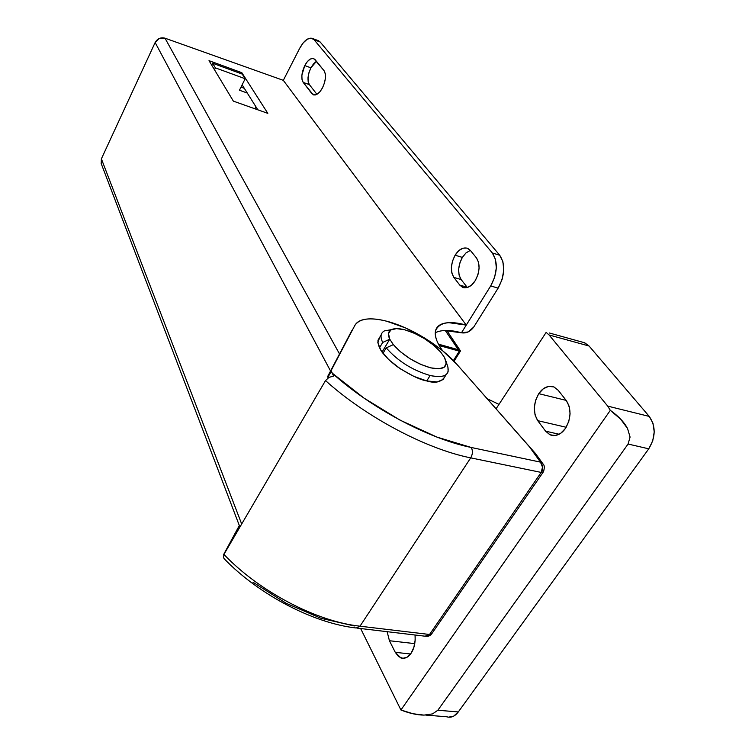 <?xml version="1.0" encoding="UTF-8"?>
<svg xmlns="http://www.w3.org/2000/svg" width="755" height="755" viewBox="0 0 755 755"><rect width="100%" height="100%" fill="white"/><g stroke="black" fill="none" stroke-linecap="round" stroke-linejoin="round"><path stroke-width="1.13" d="M470.176 250.424L465.995 252.925L462.353 257.398L459.767 263.174L458.625 269.384L459.097 275.122L461.116 279.529L453.84 277.406C450.244 271.215 450.669 263.816 455.114 255.209L462.353 257.398C457.907 265.977 457.502 273.348 461.116 279.529L467.109 287.211L459.786 285.107L463.098 287.551L467.203 287.579L471.479 285.154L475.254 280.624L477.943 274.678L479.114 268.252L478.585 262.353L476.452 257.899L470.308 250.358L466.967 248.065L462.909 248.197L458.747 250.717L455.114 255.209L452.528 261.003L451.377 267.242L451.83 272.989L453.84 277.406L459.786 285.107L453.84 277.406L461.116 279.529L467.364 287.532M309.371 84.617L303.189 82.399C301 78.341 301.519 72.735 304.765 65.581L310.909 67.827C307.662 74.962 307.153 80.558 309.371 84.617L316.94 94.337L309.371 84.617L308.163 81.634L308.031 77.406L308.993 72.565L310.909 67.827L304.765 65.581L301.877 75.179L302 79.417L303.189 82.399L311.919 93.695L314.071 95.017L316.836 94.394L319.78 91.893L322.461 87.901L324.452 83.012L325.443 77.992L325.282 73.631L323.999 70.593L315.024 59.569L312.891 58.371L310.182 59.107L307.332 61.636L304.765 65.581C307.71 60.183 310.749 57.871 313.863 58.635L323.999 70.593C326.358 74.736 325.839 80.511 322.461 87.901C319.45 93.28 316.373 95.564 313.221 94.762L303.189 82.399L309.371 84.617M283.314 80.341L466.269 325.094L448.914 322.687C444.006 322.885 440.373 324.121 438.013 326.377C435.654 328.642 434.805 331.822 435.475 335.909C436.163 340.005 438.391 344.742 442.156 350.112L442.59 350.735L442.156 350.112C436.777 342.581 434.578 336.098 435.559 330.662C439.268 322.328 449.508 320.469 466.269 325.094L490.703 285.947L498.14 288.127L473.696 327.104L498.14 288.127C505.01 275.245 505.539 264.288 499.716 255.247L502.905 261.683L503.745 270.224L502.075 279.529L498.14 288.127L490.703 285.947L461.465 332.795L466.269 325.094L283.314 80.341L165.005 38.184L283.314 80.341L299.593 48.49L283.314 80.341M101.614 164.363L101.387 158.833L241.685 524.027L101.387 158.833L155.143 42.516C157.446 38.581 160.73 37.137 165.005 38.184L339.523 353.953L165.005 38.184L159.324 38.458L155.143 42.516L101.387 158.833L101.198 163.542M209.012 60.664L233.37 101.142L267.817 113.354L241.855 72.716L209.012 60.664L233.37 101.142L267.817 113.354L241.855 72.716L209.012 60.664M444.1 330.482L461.465 332.795C450.367 329.718 441.637 329.69 435.267 332.71M242.138 84.853L257.823 109.805L242.138 84.853M473.696 327.104L468.128 331.945L461.465 332.795C466.26 333.531 470.337 331.634 473.696 327.104M318.015 40.572L320.186 42.025L499.716 255.247L492.326 252.972L314.052 39.704L320.186 42.025L499.716 255.247L492.326 252.972L495.497 259.418L496.318 267.978L494.629 277.321L490.703 285.947C497.564 273.008 498.111 262.023 492.326 252.972L314.052 39.704L320.186 42.025L318.516 40.751M316.345 61.382L313.485 63.901L310.909 67.827L316.449 61.325M299.593 48.49L303.208 42.875L307.219 39.222L311.032 38.09L314.052 39.704L312.391 38.42C308.172 37.297 303.906 40.647 299.593 48.49M315.439 94.941L311.919 93.695L315.439 94.941M470.327 250.377L465.911 253.01L462.353 257.398L455.114 255.209C458.861 249.31 463.07 247.017 467.76 248.348L470.308 250.358L476.452 257.899C480.274 264.175 479.878 271.743 475.254 280.624C471.469 286.447 467.241 288.693 462.579 287.353L459.786 285.107L467.109 287.211M155.143 42.516L330.558 370.998L155.143 42.516M241.336 73.763L241.855 72.716L241.336 73.763M443.496 379.284L437.173 381.945L426.754 380.935C419.931 379.793 410.191 375.103 397.526 366.864C383.927 356.577 377.415 347.696 377.991 340.212L379.737 337.277L377.821 342.619L380.973 350.556L388.919 359.814L400.49 368.902L413.825 376.358L426.754 380.935L430.133 375.499C412.409 370.28 397.781 361.079 386.239 347.885L382.955 353.359L386.239 347.885C397.781 361.079 412.409 370.28 430.133 375.499C444.11 378.264 449.961 375.197 447.687 366.298M224.594 559.181L223.527 557.728L223.924 554.415L325.518 380.567L223.924 554.415C259.21 591.458 316.222 621.469 359.993 626.197L470.714 457.86L359.993 626.197L429.548 634.483L541.175 472.413L470.714 457.86C426.339 449.121 365.316 416.684 325.518 380.567L329.038 377.34L333.653 376.132L331.115 370.573L354.774 325.565C359.305 318.468 369.988 317.034 386.834 321.252C410.503 327.302 440.826 345.865 456.813 364.269L535.531 453.595M331.256 371.488L327.868 377.283L328.189 377.84L327.868 377.283L331.256 371.488L332.191 373.093L363.929 398.055L399.999 420.11L436.956 437.098L471.252 447.479L540.486 462.135L529.293 446.63L456.813 364.269L442.487 350.641L424.725 338.089L405.492 327.925L386.834 321.252C378.727 319.129 371.828 318.421 366.156 319.139C360.484 319.865 356.69 322.007 354.774 325.565L327.736 376.358L327.868 377.283L327.736 376.358L331.115 370.573L331.256 371.488M351.632 330.964L327.736 376.358L352.085 330.19M226.613 549.819L239.411 525.744L226.613 549.819M239.326 525.518L223.773 554.283L239.326 525.518M542.741 469.572L543.477 471.715L541.175 472.413L429.548 634.483L432.011 633.398L429.548 634.483L359.993 626.197C316.222 621.469 259.21 591.458 223.924 554.415L223.527 557.728L224.546 559.134C259.173 594.846 313.57 623.252 356.209 628M252.944 582.199L286.164 603.283L321.045 618.317L354.284 625.971M444.799 376.783C441.298 382.19 435.286 383.568 426.754 380.935L430.133 375.499C440.505 377.783 446.498 376.481 448.111 371.592L447.941 367.119M356.247 628.009L359.993 626.197L356.247 628.009M357.417 628.141L426.141 636.333L429.548 634.483L425.188 636.144M333.653 376.132L329.038 377.34L325.518 380.567C365.316 416.684 426.339 449.121 470.714 457.86C472.772 454.151 472.951 450.688 471.252 447.479C428.689 438.872 370.195 407.625 332.191 373.093L333.653 376.132M471.252 447.479C472.951 450.688 472.772 454.151 470.714 457.86L541.175 472.413L542.515 467.156L540.486 462.135L471.252 447.479M535.361 453.359L529.293 446.63L540.486 462.135L543.119 464.099M542.949 463.853L540.486 462.135C542.93 465.41 543.166 468.836 541.175 472.413L543.487 471.705C544.704 467.685 544.525 465.071 542.949 463.853M566.184 427.264L537.73 420.658C532.955 412.438 533.294 403.434 538.768 393.657L566.165 400.386L538.768 393.657L535.606 400.31L534.304 407.757L535.04 414.891L537.73 420.658L545.591 431.171L549.933 434.776L555.236 435.541L560.691 433.313L565.448 428.406L568.76 421.554L570.091 413.844L569.242 406.483L566.354 400.622L558.2 390.288L553.83 386.909L548.602 386.39L543.317 388.768L538.768 393.657C543.053 387.457 548.139 385.239 554.019 386.994L558.2 390.288L566.354 400.622C571.478 409.012 571.176 418.27 565.448 428.406C561.107 434.484 556.02 436.635 550.187 434.889L545.591 431.171L537.73 420.658L566.184 427.264M414.769 643.628L389.42 640.731L387.126 631.652L389.42 640.731L395.28 652.329L398.593 656.614L402.755 658.332L407.124 657.199L411.031 653.349L413.872 647.365L415.175 640.183L415.052 634.946C415.561 642.486 414.221 648.62 411.031 653.349C408.219 657.454 404.831 658.973 400.877 657.935L395.28 652.329L389.42 640.731L414.769 643.628M446.696 716.778L448.461 717.184L453.67 716.155L458.294 711.946L648.753 448.819L652.735 440.882L654.226 431.898L652.99 423.291L649.243 416.411L589.07 346.016L584.125 342.553L582.011 342.043L584.625 342.742L589.07 346.016L549.102 334.975L607.718 406.114L610.314 410.333L400.924 709.993L360.635 628.519L400.924 709.993L610.314 410.333C618.487 416.156 624.225 422.205 627.537 428.491L630.076 437.06L628.066 444.044L437.853 710.238L432.568 713.89L423.999 715.108C417.128 715.051 409.436 713.343 400.924 709.993L413.06 713.758L423.999 715.108L432.568 713.89L437.853 710.238L628.066 444.044L648.753 448.819L458.294 711.946L437.853 710.238L458.294 711.946C454.869 716.438 451.037 718.062 446.8 716.806M498.98 404.369L487.117 398.706L498.98 404.369M496.044 408.851L546.148 332.389L549.102 334.975L607.718 406.114L649.243 416.411L589.07 346.016L549.102 334.975L546.148 332.389L496.044 408.851M549.404 333.002L584.851 342.836M410.569 654L395.28 652.329L410.569 654M559.153 434.257L545.591 431.171L559.153 434.257M648.753 448.819C655.793 437.079 655.963 426.273 649.243 416.411L607.718 406.114L610.314 410.333L620.704 419.242L627.537 428.491L630.076 437.06L628.066 444.044L648.753 448.819M391.364 329.642L384.361 330.916C380.586 333.021 380.029 336.862 382.7 342.449L389.759 339.203C387.636 334.616 388.127 331.454 391.241 329.718C394.214 328.236 398.697 328.255 404.689 329.784C418.883 334.078 430.907 341.534 440.769 352.16L433.54 345.139L424.367 338.57L414.353 333.248L404.689 329.784L396.526 328.614L390.873 329.926L388.495 333.587L389.759 339.203L393.336 344.62L386.239 347.885L393.336 344.62L400.612 351.887L410.116 358.767L420.582 364.325L430.605 367.827C415.741 363.438 403.321 355.709 393.336 344.62L389.759 339.203L382.03 352.113L389.759 339.203L382.7 342.449C380.85 338.684 380.529 335.664 381.747 333.38M379.444 347.904L382.7 342.449L379.444 347.904M444.535 357.511C448.725 366.939 444.082 370.375 430.605 367.827L438.853 368.817L444.27 367.204L446.214 363.259L444.535 357.511L440.769 352.16L444.535 357.511M438.476 344.167L458.342 349.725L445.233 330.445L458.342 349.725L438.476 344.167M446.79 330.454L460.512 350.962L459.314 351.15L453.396 360.569L459.314 351.15L439.231 345.545L460.408 351.122L446.79 330.454M445.233 330.445L458.342 349.725L445.233 330.445M215.42 67.874L212.617 63.241L211.702 65.128L212.617 63.241L215.42 67.874L245.177 78.737L242.213 74.084L212.617 63.241L242.213 74.084L245.177 78.737L239.458 90.222L247.281 93.044L239.458 90.222L245.177 78.737L215.42 67.874L214.495 69.781L215.42 67.874M244.318 88.326L241.005 87.127L244.318 88.326M254.916 108.777L255.926 106.795L254.916 108.777M313.75 94.951L313.221 94.762M464.183 287.815L462.579 287.353M312.542 38.486L318.638 40.798M101.151 163.429L239.911 527.056M377.981 340.222L381.209 334.805M327.689 376.481L331.067 370.696M226.651 549.395L223.706 554.434M432.011 633.379L543.1 472.262M431.501 634.096C430.208 635.597 428.651 636.333 426.83 636.305M542.977 463.881L535.361 453.349M404.18 658.284L400.877 657.935M553.472 435.626L550.187 434.889M446.715 716.778L425.707 715.079M391.279 329.69L384.399 330.898M445.978 361.164L447.347 365.363M442.826 379.925L446.196 374.565M454.048 361.249L460.399 351.132"/></g></svg>
